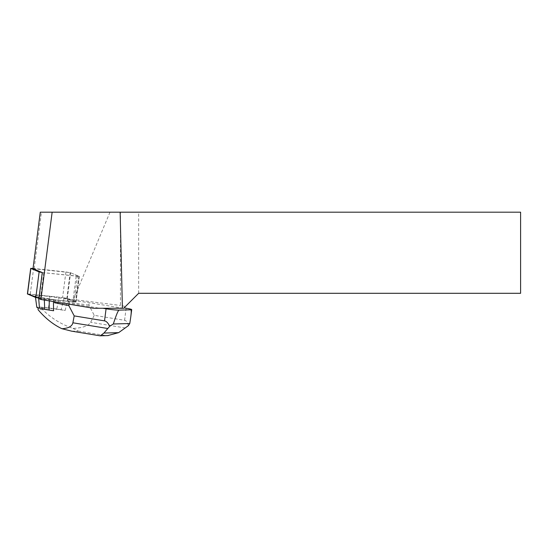 <?xml version="1.0" encoding="UTF-8"?>
<svg xmlns="http://www.w3.org/2000/svg" width="548" height="548" viewBox="0 0 548 548"><rect width="100%" height="100%" fill="white"/><g stroke="black" fill="none" stroke-linecap="round" stroke-linejoin="round"><path stroke-width="0.41" stroke-dasharray="2.74 2.06" d="M42.223 272.527L78.905 276.254L70.596 272.774L65.904 271.966L33.051 268.39M72.836 301.845L38.977 298.139L75.72 301.921L70.802 299.838L62.595 297.564L67.301 298.372L75.727 301.941L72.836 301.845L76.131 276.247M27.4 293.954L62.609 297.564L27.537 293.899M93.523 308.271L123.684 308.271L125.471 306.476L120.464 305.462L120.464 212.186L40.285 212.186M38.915 298.639L55.444 300.441L69.178 303.25L99.818 308.271M125.471 306.476L138.651 293.296L520.6 293.296L520.6 212.186L120.464 212.186M123.307 308.271L89.235 302.688L70.254 300.119L66.822 298.687L120.464 305.462M123.684 308.271L124.053 307.894L123.684 308.271M138.651 293.296L138.651 212.186M42.271 272.555L79.302 276.439L70.274 272.63L33.01 268.678M55.444 300.441L55.506 299.962L74.083 301.982L77.378 276.37M70.254 300.119L70.315 299.633L75.925 301.982L74.083 301.982M70.185 272.596L66.822 298.687M34.168 268.678L41.436 212.186M109.997 212.186L73.473 299.414M69.055 304.181L69.178 303.25M128.28 325.759C127.65 322.43 126.417 320.607 124.581 320.299L94.242 315.333L88.92 305.106L89.235 302.688M54.814 301.804L55.06 299.866L55.506 299.962M88.92 305.106L68.753 302.38L69.13 299.475L67.651 299.215L65.191 310.428L43.148 307.442L38.1 307.866M70.315 299.633L69.13 299.475M94.242 315.333L90.632 322.293C88.536 325.902 82.666 327.944 73.021 328.41C61.198 324.327 51.06 318.059 42.607 309.599L43.148 307.442M42.607 309.599L38.093 309.723M73.021 328.41L78.296 331.061L71.665 331.17M53.451 301.571L53.409 299.612L54.259 301.708M53.601 310.75L38.1 307.586M68.753 302.38L67.651 299.215L49.964 296.591A14.673 1.075 7.3 0 0 35.264 295.81A14.673 1.075 7.3 0 0 38.572 296.913L55.06 299.866M107.723 335.595L99.661 335.753M64.013 298.578L61.136 309.716L65.185 310.421L65.322 310.045M61.136 309.716L56.8 309.004L58.931 297.742M56.8 309.004L48.498 307.935A11.659 0.856 7.3 0 0 36.819 307.312M44.34 300.051L44.265 298.16M49.299 300.879L49.354 298.989M43.813 272.726L40.518 298.331M65.904 271.966L62.609 297.564M30.291 294.05L33.586 268.445M78.905 276.254L75.61 301.852M67.301 298.372L70.596 272.774M39.209 298.674L42.573 272.589M75.925 301.982L79.22 276.377M66.918 298.722L70.274 272.63M124.581 320.299L126.136 308.236M78.296 331.061L105.216 335.472M99.257 335.636L72.336 331.232M125.376 327.985L90.632 322.293M48.498 307.935L49.964 296.591M38.661 298.091L38.572 296.913M79.022 276.343L75.727 301.941M79.302 276.439L76.008 302.044M35.476 297.372L35.264 295.81"/><path stroke-width="0.82" d="M33.051 268.39L30.818 268.445L39.127 271.924L42.223 272.527M27.537 293.899L38.977 298.139L35.825 297.523L27.4 293.954L30.695 268.356M120.142 212.186L520.6 212.186L520.6 293.296L138.651 293.296L123.684 308.271L122.403 308.271L120.142 212.186L52.149 212.186L40.908 299.482L93.523 308.271L122.403 308.271M40.908 299.482L38.915 298.639L42.271 272.555L33.01 268.678L40.285 212.186L52.149 212.186M54.259 301.708L54.69 302.77L68.863 305.668L69.055 304.181M68.863 305.668L74.192 315.895L104.524 320.868C106.367 321.169 108.093 322.978 109.71 326.279L113.326 323.984L129.78 323.526L128.28 325.759L118.656 332.643L107.723 335.595M102.832 308.271L106.079 308.798A9.782 0.719 7.3 0 0 119.087 310.127L130.76 309.798A9.782 0.719 7.3 0 0 131.712 309.613A9.782 0.719 7.3 0 0 126.136 308.236L124.053 307.894M54.69 302.77L54.814 301.804M38.1 307.866L38.093 309.723C45.251 318.224 53.19 324.553 61.917 328.718C68.404 328.341 72.062 326.368 72.891 322.793L74.192 315.895M53.622 310.374L53.601 310.75A20.351 1.493 -172.7 0 1 53.567 310.75L53.451 301.571M109.71 326.279L103.935 333.054L118.656 332.643M113.326 323.984C116.265 314.901 118.183 310.284 119.087 310.127M130.76 309.798C131.369 309.819 131.369 312.23 130.76 317.018L129.78 323.526M71.665 331.17L61.917 328.718M99.661 335.753L100.263 335.814L103.935 333.054M35.476 297.372L36.819 307.312A11.659 0.856 7.3 0 0 39.449 308.188L44.717 309.346L44.34 300.051M44.717 309.346L49.06 310.058L49.299 300.879M49.06 310.058L53.567 310.75M30.818 268.445L27.523 294.043M35.825 297.523L39.127 271.924M104.524 320.868L106.079 308.798M72.891 322.793L107.634 328.485M39.449 308.188L38.661 298.091M130.76 317.018L131.712 309.613M99.757 335.766L71.384 331.122M108.257 335.582L100.263 335.801"/></g></svg>
